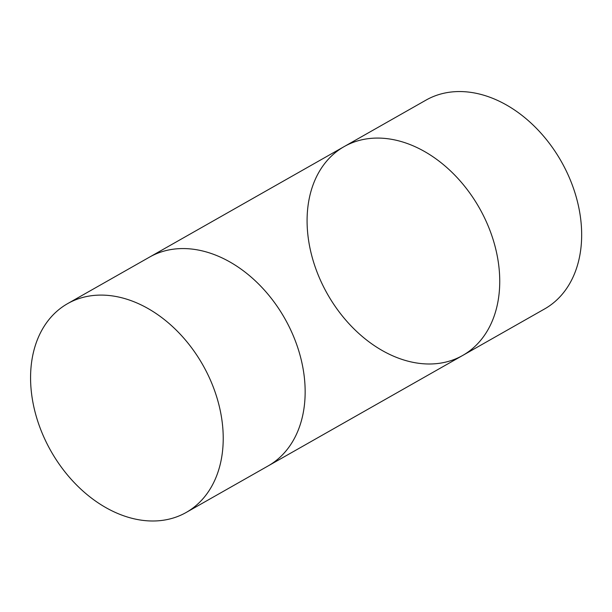 <?xml version="1.0" encoding="UTF-8"?>
<svg xmlns="http://www.w3.org/2000/svg" width="612" height="612" viewBox="0 0 612 612"><rect width="100%" height="100%" fill="white"/><g stroke="black" fill="none" stroke-linecap="round" stroke-linejoin="round"><path stroke-width="0.92" d="M429.28 363.995A120.074 87.302 -119.6 0 0 462.703 355.442A120.074 87.302 -119.6 0 0 479.326 207.919A120.074 87.302 -119.6 0 0 344.12 146.62A120.074 87.302 -119.6 0 0 317.421 273.029A120.074 87.302 -119.6 0 0 429.28 363.995M462.703 355.442A120.074 87.302 60.4 0 0 479.326 207.919A120.074 87.302 60.4 0 0 344.12 146.62L426.051 100.093A120.074 87.302 60.4 0 1 561.25 161.4A120.074 87.302 60.4 0 1 544.634 308.922L268.117 465.939A120.074 87.302 -119.6 0 0 284.741 318.416A120.074 87.302 -119.6 0 0 149.535 257.109A120.074 87.302 60.4 0 1 284.741 318.416A120.074 87.302 60.4 0 1 268.117 465.939L186.186 512.458A120.074 87.302 -119.6 0 0 202.809 364.936A120.074 87.302 -119.6 0 0 67.611 303.636A120.074 87.302 -119.6 0 0 34.111 408.089A120.074 87.302 -119.6 0 0 186.186 512.458M344.12 146.62L67.611 303.636"/></g></svg>

